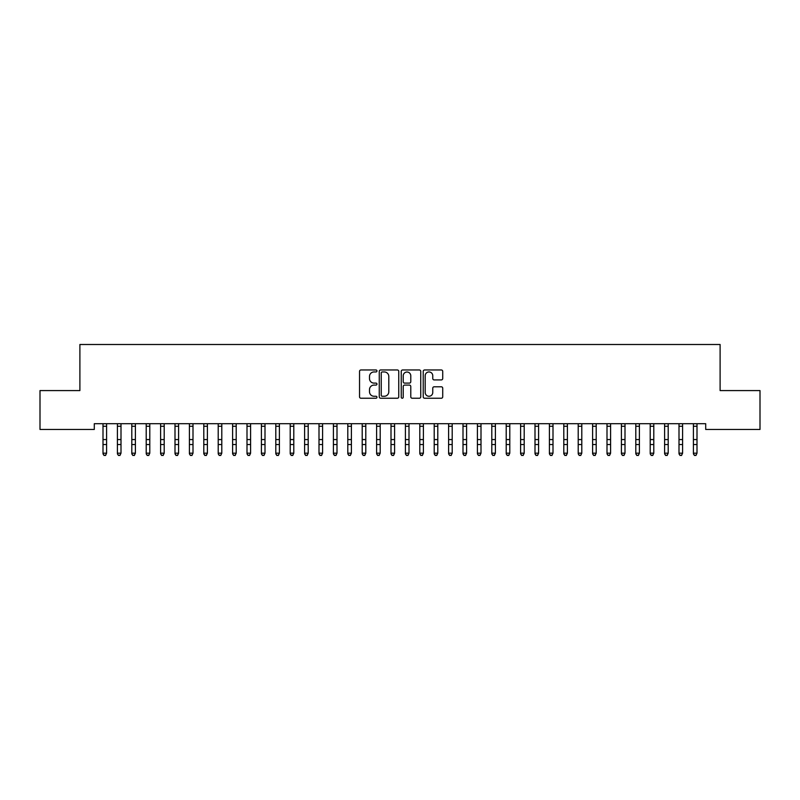 <?xml version="1.0" encoding="UTF-8"?>
<svg xmlns="http://www.w3.org/2000/svg" width="800" height="800" viewBox="0 0 800 800"><rect width="100%" height="100%" fill="white"/><g stroke="black" fill="none" stroke-linecap="round" stroke-linejoin="round"><path stroke-width="1.2" d="M376.96 370.96A0.99 0.99 0 0 0 375.97 369.97L360.95 369.97A1.41 1.41 0 0 0 359.54 371.38L359.54 396.83A1.41 1.41 0 0 0 360.95 398.24L375.97 398.24A0.99 0.99 0 0 0 376.96 397.25A0.99 0.99 0 0 0 375.97 396.26L374.03 396.26A4.52 4.52 0 0 1 369.5 391.74L369.5 389.62A4.52 4.52 0 0 1 374.03 385.09L375.97 385.09A0.99 0.99 0 0 0 376.96 384.1A0.99 0.99 0 0 0 375.97 383.11L374.03 383.11A4.52 4.52 0 0 1 369.5 378.59L369.5 376.47A4.52 4.52 0 0 1 374.03 371.95L375.97 371.95A0.99 0.99 0 0 0 376.96 370.96M441.31 379.93A1.41 1.41 0 0 0 442.72 378.52L442.72 371.38A1.41 1.41 0 0 0 441.31 369.97L424.63 369.97A1.41 1.41 0 0 0 423.22 371.38L423.22 396.83A1.41 1.41 0 0 0 424.63 398.24L441.31 398.24A1.41 1.41 0 0 0 442.72 396.83L442.72 388.2A1.41 1.41 0 0 0 441.31 386.79L434.17 386.79A1.41 1.41 0 0 0 432.76 388.2L432.76 392.48A3.78 3.78 0 0 1 428.98 396.26A3.78 3.78 0 0 1 425.19 392.48L425.19 375.73A3.78 3.78 0 0 1 428.98 371.95A3.78 3.78 0 0 1 432.76 375.73L432.76 378.52A1.41 1.41 0 0 0 434.17 379.93L441.31 379.93M705.71 423.7L94.29 423.7L94.29 429.46L40 429.46L40 390.58L79.89 390.58L79.89 344.5L720.11 344.5L720.11 390.58L760 390.58L760 429.46L705.71 429.46L705.71 423.7M398.76 371.38A1.41 1.41 0 0 0 397.35 369.97L380.67 369.97A1.41 1.41 0 0 0 379.26 371.38L379.26 396.83A1.41 1.41 0 0 0 380.67 398.24L397.35 398.24A1.41 1.41 0 0 0 398.76 396.83L398.76 371.38M402.65 369.97L419.33 369.97A1.41 1.41 0 0 1 420.74 371.38L420.74 396.83A1.41 1.41 0 0 1 419.33 398.24L412.19 398.24A1.41 1.41 0 0 1 410.78 396.83L410.78 386.51A1.41 1.41 0 0 0 409.36 385.09L404.63 385.09A1.41 1.41 0 0 0 403.22 386.51L403.22 397.25A0.99 0.99 0 0 1 402.23 398.24A0.99 0.99 0 0 1 401.24 397.25L401.24 371.38A1.41 1.41 0 0 1 402.65 369.97M382.23 371.95A0.99 0.99 0 0 0 381.24 372.94L381.24 395.27A0.99 0.99 0 0 0 382.23 396.26L384.28 396.26A4.52 4.52 0 0 0 388.8 391.74L388.8 376.47A4.52 4.52 0 0 0 384.28 371.95L382.23 371.95M410.78 375.8A3.78 3.78 0 0 0 407 372.02A3.78 3.78 0 0 0 403.22 375.8L403.22 381.7A1.41 1.41 0 0 0 404.63 383.11L409.36 383.11A1.41 1.41 0 0 0 410.78 381.7L410.78 375.8M103 424.46L103 453.18L106.6 453.18L105.52 455.5L104.08 455.22L105.52 455.5M106.6 424.46L106.6 453.18L105.52 455.22M104.08 455.5L103 453.86L104.08 455.22M117.4 424.46L117.4 453.18L121 453.18L119.92 455.5L118.48 455.22L119.92 455.5M121 424.46L121 453.18L119.92 455.22M131.8 424.46L131.8 453.18L135.4 453.18L134.32 455.5L132.88 455.22L134.32 455.5M135.4 424.46L135.4 453.18L134.32 455.22M118.48 455.5L117.4 453.86L118.48 455.22M132.88 455.5L131.8 453.86L132.88 455.22M146.2 424.46L146.2 453.18L149.8 453.18L148.72 455.5L147.28 455.22L148.72 455.5M149.8 424.46L149.8 453.18L148.72 455.22M160.6 424.46L160.6 453.18L164.2 453.18L163.12 455.5L161.68 455.22L163.12 455.5M164.2 424.46L164.2 453.18L163.12 455.22M147.28 455.5L146.2 453.86L147.28 455.22M161.68 455.5L160.6 453.86L161.68 455.22M175 424.46L175 453.18L178.6 453.18L177.52 455.5L176.08 455.22L177.52 455.5M178.6 424.46L178.6 453.18L177.52 455.22M176.08 455.5L175 453.86L176.08 455.22M189.4 424.46L189.4 453.18L193 453.18L191.92 455.5L190.48 455.22L191.92 455.5M193 424.46L193 453.18L191.92 455.22M190.48 455.5L189.4 453.86L190.48 455.22M203.8 424.46L203.8 453.18L207.4 453.18L206.32 455.5L204.88 455.22L206.32 455.5M207.4 424.46L207.4 453.18L206.32 455.22M218.2 424.46L218.2 453.18L221.8 453.18L220.72 455.5L219.28 455.22L220.72 455.5M221.8 424.46L221.8 453.18L220.72 455.22M232.6 424.46L232.6 453.18L236.2 453.18L235.12 455.5L233.68 455.22L235.12 455.5M236.2 424.46L236.2 453.18L235.12 455.22M247 424.46L247 453.18L250.6 453.18L249.52 455.5L248.08 455.22L249.52 455.5M250.6 424.46L250.6 453.18L249.52 455.22M261.4 424.46L261.4 453.18L265 453.18L263.92 455.5L262.48 455.22L263.92 455.5M265 424.46L265 453.18L263.92 455.22M275.8 424.46L275.8 453.18L279.4 453.18L278.32 455.5L276.88 455.22L278.32 455.5M279.4 424.46L279.4 453.18L278.32 455.22M290.2 424.46L290.2 453.18L293.8 453.18L292.72 455.5L291.28 455.22L292.72 455.5M293.8 424.46L293.8 453.18L292.72 455.22M304.6 424.46L304.6 453.18L308.2 453.18L307.12 455.5L305.68 455.22L307.12 455.5M308.2 424.46L308.2 453.18L307.12 455.22M319 424.46L319 453.18L322.6 453.18L321.52 455.5L320.08 455.22L321.52 455.5M322.6 424.46L322.6 453.18L321.52 455.22M333.4 424.46L333.4 453.18L337 453.18L335.92 455.5L334.48 455.22L335.92 455.5M337 424.46L337 453.18L335.92 455.22M347.8 424.46L347.8 453.18L351.4 453.18L350.32 455.5L348.88 455.22L350.32 455.5M351.4 424.46L351.4 453.18L350.32 455.22M362.2 424.46L362.2 453.18L365.8 453.18L364.72 455.5L363.28 455.22L364.72 455.5M365.8 424.46L365.8 453.18L364.72 455.22M376.6 424.46L376.6 453.18L380.2 453.18L379.12 455.5L377.68 455.22L379.12 455.5M380.2 424.46L380.2 453.18L379.12 455.22M391 424.46L391 453.18L394.6 453.18L393.52 455.5L392.08 455.22L393.52 455.5M394.6 424.46L394.6 453.18L393.52 455.22M405.4 424.46L405.4 453.18L409 453.18L407.92 455.5L406.48 455.22L407.92 455.5M409 424.46L409 453.18L407.92 455.22M419.8 424.46L419.8 453.18L423.4 453.18L422.32 455.5L420.88 455.22L422.32 455.5M423.4 424.46L423.4 453.18L422.32 455.22M434.2 424.46L434.2 453.18L437.8 453.18L436.72 455.5L435.28 455.22L436.72 455.5M437.8 424.46L437.8 453.18L436.72 455.22M448.6 424.46L448.6 453.18L452.2 453.18L451.12 455.5L449.68 455.22L451.12 455.5M452.2 424.46L452.2 453.18L451.12 455.22M463 424.46L463 453.18L466.6 453.18L465.52 455.5L464.08 455.22L465.52 455.5M466.6 424.46L466.6 453.18L465.52 455.22M477.4 424.46L477.4 453.18L481 453.18L479.92 455.5L478.48 455.22L479.92 455.5M481 424.46L481 453.18L479.92 455.22M491.8 424.46L491.8 453.18L495.4 453.18L494.32 455.5L492.88 455.22L494.32 455.5M495.4 424.46L495.4 453.18L494.32 455.22M204.88 455.5L203.8 453.86L204.88 455.22M219.28 455.5L218.2 453.86L219.28 455.22M233.68 455.5L232.6 453.86L233.68 455.22M248.08 455.5L247 453.86L248.08 455.22M262.48 455.5L261.4 453.86L262.48 455.22M276.88 455.5L275.8 453.86L276.88 455.22M291.28 455.5L290.2 453.86L291.28 455.22M305.68 455.5L304.6 453.86L305.68 455.22M320.08 455.5L319 453.86L320.08 455.22M334.48 455.5L333.4 453.86L334.48 455.22M348.88 455.5L347.8 453.86L348.88 455.22M363.28 455.5L362.2 453.86L363.28 455.22M377.68 455.5L376.6 453.86L377.68 455.22M392.08 455.5L391 453.86L392.08 455.22M406.48 455.5L405.4 453.86L406.48 455.22M420.88 455.5L419.8 453.86L420.88 455.22M435.28 455.5L434.2 453.86L435.28 455.22M449.68 455.5L448.6 453.86L449.68 455.22M464.08 455.5L463 453.86L464.08 455.22M478.48 455.5L477.4 453.86L478.48 455.22M492.88 455.5L491.8 453.86L492.88 455.22M506.2 424.46L506.2 453.18L509.8 453.18L508.72 455.5L507.28 455.22L508.72 455.5M509.8 424.46L509.8 453.18L508.72 455.22M507.28 455.5L506.2 453.86L507.28 455.22M520.6 424.46L520.6 453.18L524.2 453.18L523.12 455.5L521.68 455.22L523.12 455.5M524.2 424.46L524.2 453.18L523.12 455.22M521.68 455.5L520.6 453.86L521.68 455.22M535 424.46L535 453.18L538.6 453.18L537.52 455.5L536.08 455.22L537.52 455.5M538.6 424.46L538.6 453.18L537.52 455.22M536.08 455.5L535 453.86L536.08 455.22M549.4 424.46L549.4 453.18L553 453.18L551.92 455.5L550.48 455.22L551.92 455.5M553 424.46L553 453.18L551.92 455.22M550.48 455.5L549.4 453.86L550.48 455.22M563.8 424.46L563.8 453.18L567.4 453.18L566.32 455.5L564.88 455.22L566.32 455.5M567.4 424.46L567.4 453.18L566.32 455.22M564.88 455.5L563.8 453.86L564.88 455.22M578.2 424.46L578.2 453.18L581.8 453.18L580.72 455.5L579.28 455.22L580.72 455.5M581.8 424.46L581.8 453.18L580.72 455.22M579.28 455.5L578.2 453.86L579.28 455.22M592.6 424.46L592.6 453.18L596.2 453.18L595.12 455.5L593.68 455.22L595.12 455.5M596.2 424.46L596.2 453.18L595.12 455.22M593.68 455.5L592.6 453.86L593.68 455.22M607 424.46L607 453.18L610.6 453.18L609.52 455.5L608.08 455.22L609.52 455.5M610.6 424.46L610.6 453.18L609.52 455.22M608.08 455.5L607 453.86L608.08 455.22M621.4 424.46L621.4 453.18L625 453.18L623.92 455.5L622.48 455.22L623.92 455.5M625 424.46L625 453.18L623.92 455.22M622.48 455.5L621.4 453.86L622.48 455.22M635.8 424.46L635.8 453.18L639.4 453.18L638.32 455.5L636.88 455.22L638.32 455.5M639.4 424.46L639.4 453.18L638.32 455.22M636.88 455.5L635.8 453.86L636.88 455.22M650.2 424.46L650.2 453.18L653.8 453.18L652.72 455.5L651.28 455.22L652.72 455.5M653.8 424.46L653.8 453.18L652.72 455.22M651.28 455.5L650.2 453.86L651.28 455.22M664.6 424.46L664.6 453.18L668.2 453.18L667.12 455.5L665.68 455.22L667.12 455.5M668.2 424.46L668.2 453.18L667.12 455.22M665.68 455.5L664.6 453.86L665.68 455.22M679 424.46L679 453.18L682.6 453.18L681.52 455.5L680.08 455.22L681.52 455.5M682.6 424.46L682.6 453.18L681.52 455.22M680.08 455.5L679 453.86L680.08 455.22M693.4 424.46L693.4 453.18L697 453.18L695.92 455.5L694.48 455.22L695.92 455.5M697 424.46L697 453.18L695.92 455.22M694.48 455.5L693.4 453.86L694.48 455.22M106.77 423.73L102.83 423.73M106.6 439.56L103 439.56M106.6 444.54L103 444.54M106.6 426.26L103 426.26M121.17 423.73L117.23 423.73M121 439.56L117.4 439.56M121 444.54L117.4 444.54M121 426.26L117.4 426.26M135.57 423.73L131.63 423.73M135.4 439.56L131.8 439.56M135.4 444.54L131.8 444.54M135.4 426.26L131.8 426.26M149.97 423.73L146.03 423.73M149.8 439.56L146.2 439.56M149.8 444.54L146.2 444.54M149.8 426.26L146.2 426.26M164.37 423.73L160.43 423.73M164.2 439.56L160.6 439.56M164.2 444.54L160.6 444.54M164.2 426.26L160.6 426.26M178.77 423.73L174.83 423.73M178.6 439.56L175 439.56M178.6 444.54L175 444.54M178.6 426.26L175 426.26M193.17 423.73L189.23 423.73M193 439.56L189.4 439.56M193 444.54L189.4 444.54M193 426.26L189.4 426.26M207.57 423.73L203.63 423.73M207.4 439.56L203.8 439.56M207.4 444.54L203.8 444.54M207.4 426.26L203.8 426.26M221.97 423.73L218.03 423.73M221.8 439.56L218.2 439.56M221.8 444.54L218.2 444.54M221.8 426.26L218.2 426.26M236.37 423.73L232.43 423.73M236.2 439.56L232.6 439.56M236.2 444.54L232.6 444.54M236.2 426.26L232.6 426.26M250.77 423.73L246.83 423.73M250.6 439.56L247 439.56M250.6 444.54L247 444.54M250.6 426.26L247 426.26M265.17 423.73L261.23 423.73M265 439.56L261.4 439.56M265 444.54L261.4 444.54M265 426.26L261.4 426.26M279.57 423.73L275.63 423.73M279.4 439.56L275.8 439.56M279.4 444.54L275.8 444.54M279.4 426.26L275.8 426.26M293.97 423.73L290.03 423.73M293.8 439.56L290.2 439.56M293.8 444.54L290.2 444.54M293.8 426.26L290.2 426.26M308.37 423.73L304.43 423.73M308.2 439.56L304.6 439.56M308.2 444.54L304.6 444.54M308.2 426.26L304.6 426.26M322.77 423.73L318.83 423.73M322.6 439.56L319 439.56M322.6 444.54L319 444.54M322.6 426.26L319 426.26M337.17 423.73L333.23 423.73M337 439.56L333.4 439.56M337 444.54L333.4 444.54M337 426.26L333.4 426.26M351.57 423.73L347.63 423.73M351.4 439.56L347.8 439.56M351.4 444.54L347.8 444.54M351.4 426.26L347.8 426.26M365.97 423.73L362.03 423.73M365.8 439.56L362.2 439.56M365.8 444.54L362.2 444.54M365.8 426.26L362.2 426.26M380.37 423.73L376.43 423.73M380.2 439.56L376.6 439.56M380.2 444.54L376.6 444.54M380.2 426.26L376.6 426.26M394.77 423.73L390.83 423.73M394.6 439.56L391 439.56M394.6 444.54L391 444.54M394.6 426.26L391 426.26M409.17 423.73L405.23 423.73M409 439.56L405.4 439.56M409 444.54L405.4 444.54M409 426.26L405.4 426.26M423.57 423.73L419.63 423.73M423.4 439.56L419.8 439.56M423.4 444.54L419.8 444.54M423.4 426.26L419.8 426.26M437.97 423.73L434.03 423.73M437.8 439.56L434.2 439.56M437.8 444.54L434.2 444.54M437.8 426.26L434.2 426.26M452.37 423.73L448.43 423.73M452.2 439.56L448.6 439.56M452.2 444.54L448.6 444.54M452.2 426.26L448.6 426.26M466.77 423.73L462.83 423.73M466.6 439.56L463 439.56M466.6 444.54L463 444.54M466.6 426.26L463 426.26M481.17 423.73L477.23 423.73M481 439.56L477.4 439.56M481 444.54L477.4 444.54M481 426.26L477.4 426.26M495.57 423.73L491.63 423.73M495.4 439.56L491.8 439.56M495.4 444.54L491.8 444.54M495.4 426.26L491.8 426.26M509.97 423.73L506.03 423.73M509.8 439.56L506.2 439.56M509.8 444.54L506.2 444.54M509.8 426.26L506.2 426.26M524.37 423.73L520.43 423.73M524.2 439.56L520.6 439.56M524.2 444.54L520.6 444.54M524.2 426.26L520.6 426.26M538.77 423.73L534.83 423.73M538.6 439.56L535 439.56M538.6 444.54L535 444.54M538.6 426.26L535 426.26M553.17 423.73L549.23 423.73M553 439.56L549.4 439.56M553 444.54L549.4 444.54M553 426.26L549.4 426.26M567.57 423.73L563.63 423.73M567.4 439.56L563.8 439.56M567.4 444.54L563.8 444.54M567.4 426.26L563.8 426.26M581.97 423.73L578.03 423.73M581.8 439.56L578.2 439.56M581.8 444.54L578.2 444.54M581.8 426.26L578.2 426.26M596.37 423.73L592.43 423.73M596.2 439.56L592.6 439.56M596.2 444.54L592.6 444.54M596.2 426.26L592.6 426.26M610.77 423.73L606.83 423.73M610.6 439.56L607 439.56M610.6 444.54L607 444.54M610.6 426.26L607 426.26M625.17 423.73L621.23 423.73M625 439.56L621.4 439.56M625 444.54L621.4 444.54M625 426.26L621.4 426.26M639.57 423.73L635.63 423.73M639.4 439.56L635.8 439.56M639.4 444.54L635.8 444.54M639.4 426.26L635.8 426.26M653.97 423.73L650.03 423.73M653.8 439.56L650.2 439.56M653.8 444.54L650.2 444.54M653.8 426.26L650.2 426.26M668.37 423.73L664.43 423.73M668.2 439.56L664.6 439.56M668.2 444.54L664.6 444.54M668.2 426.26L664.6 426.26M682.77 423.73L678.83 423.73M682.6 439.56L679 439.56M682.6 444.54L679 444.54M682.6 426.26L679 426.26M697.17 423.73L693.23 423.73M697 439.56L693.4 439.56M697 444.54L693.4 444.54M697 426.26L693.4 426.26"/></g></svg>
